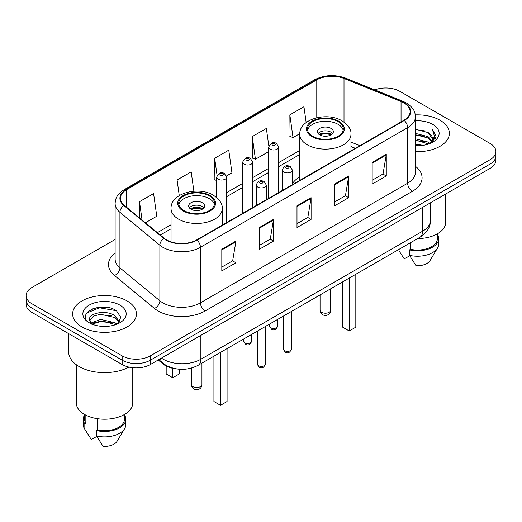<?xml version="1.0" encoding="UTF-8"?>
<svg xmlns="http://www.w3.org/2000/svg" width="522" height="522" viewBox="0 0 522 522"><rect width="100%" height="100%" fill="white"/><g stroke="black" fill="none" stroke-linecap="round" stroke-linejoin="round"><path stroke-width="0.78" d="M299.791 176.808A35.215 20.332 0 0 0 292.346 183.724M355.247 148.352L350.954 146.617M175.529 368.754A19.934 11.51 180 0 1 163.158 364.075L158.205 359.997M107.193 307.354A26.583 15.347 0 0 0 91.637 309.2M115.121 239.468L31.94 287.491A19.934 11.51 0 0 0 26.1 295.628L26.1 304.306A19.934 11.51 0 0 0 31.94 312.45L122.155 364.532A19.934 11.51 0 0 0 150.349 364.532L490.06 168.397A19.934 11.51 0 0 0 495.9 160.261L495.9 155.921A19.934 11.51 0 0 1 490.06 164.058A19.934 11.51 0 0 0 495.9 155.921L495.9 151.582A19.934 11.51 0 0 0 490.06 143.439L399.845 91.357A19.934 11.51 0 0 0 374.77 89.888M26.1 295.628A19.934 11.51 0 0 0 31.94 303.765L122.155 355.854A19.934 11.51 0 0 0 150.349 355.854L150.349 360.193L490.06 164.058L150.349 360.193A19.934 11.51 0 0 1 122.155 360.193A19.934 11.51 0 0 0 150.349 360.193L150.349 364.532M31.94 303.765L31.94 308.104L122.155 360.193L31.94 308.104A19.934 11.51 0 0 1 26.1 299.967A19.934 11.51 0 0 0 31.94 308.104L31.94 312.45M440.02 120.249A31.894 18.414 0 0 0 415.297 114.899A31.894 18.414 0 0 1 440.02 120.249A31.894 18.414 0 0 1 449.364 133.267A31.894 18.414 0 0 0 440.02 120.249M127.087 300.92A31.894 18.414 0 0 0 92.329 296.927A31.894 18.414 0 0 0 72.636 313.937A31.894 18.414 0 0 0 81.98 326.961A31.894 18.414 0 0 0 116.739 330.955A31.894 18.414 0 0 0 136.431 313.937A31.894 18.414 0 0 0 127.087 300.92A31.894 18.414 0 0 0 92.329 296.927A31.894 18.414 0 0 0 72.636 313.937A31.894 18.414 0 0 0 81.98 326.961A31.894 18.414 0 0 0 116.739 330.955A31.894 18.414 0 0 0 136.431 313.937A31.894 18.414 0 0 0 127.087 300.92M403.884 102.912A21.265 12.274 180 0 1 410.116 111.591A21.265 12.274 180 0 1 403.884 120.275L196.677 239.905A21.265 12.274 180 0 1 164.221 238.267L124.282 205.335A21.265 12.274 180 0 1 120.432 198.295A21.265 12.274 180 0 1 126.663 189.61L316.776 79.853A21.265 12.274 180 0 1 344.005 78.476L401.046 101.536A21.265 12.274 180 0 1 403.884 102.912M404.263 102.697A21.793 12.587 0 0 0 401.353 101.288L344.311 78.228A21.793 12.587 0 0 0 316.397 79.638L126.285 189.395A21.793 12.587 0 0 0 123.844 205.511L163.784 238.443A21.793 12.587 0 0 0 197.048 240.127L404.263 120.491A21.793 12.587 0 0 0 404.263 102.697M221.811 249.209L221.811 270.918L235.911 262.775L235.911 241.073L221.811 249.209M221.811 267.062L232.668 260.798L235.853 241.797A5.318 3.067 -120 0 0 235.911 241.073M232.577 260.85L235.911 262.775M259.401 227.514L259.401 249.216L273.495 241.073L273.495 219.37L259.401 227.514M259.401 245.36L270.259 239.096L273.443 220.095A5.318 3.067 -120 0 0 273.495 219.37M270.161 239.148L273.495 241.073M372.173 162.407L372.173 184.109L386.267 175.966L386.267 154.264L372.173 162.407M372.173 180.253L383.031 173.989L386.208 154.988A5.318 3.067 -120 0 0 386.267 154.264M382.933 174.041L386.267 175.966M334.582 184.109L334.582 205.812L348.676 197.668L348.676 175.966L334.582 184.109M334.582 201.955L345.44 195.691L348.618 176.69A5.318 3.067 -120 0 0 348.676 175.966M345.342 195.743L348.676 197.668M296.992 205.812L296.992 227.514L311.086 219.37L311.086 197.668L296.992 205.812M296.992 223.657L307.849 217.393L311.034 198.393A5.318 3.067 -120 0 0 311.086 197.668M307.752 217.446L311.086 219.37M415.434 151.648A31.894 18.414 0 0 0 449.364 133.267A31.894 18.414 0 0 1 415.434 151.648M150.349 355.854L490.06 159.719A19.934 11.51 0 0 0 495.9 151.582M145.429 222.77L156.77 216.225L153.585 193.545L139.491 201.688L139.491 217.876M268.837 146.101L266.357 128.438L252.263 136.581L252.485 158.153M306.16 122.533L303.948 106.736L289.847 114.879L290.075 136.451M193.89 191.202L191.176 171.842L177.082 179.986L177.082 197.127M226.431 176.005L231.951 172.821L228.767 150.14L214.672 158.283L214.901 179.855M216.643 180.501L214.672 179.764M214.672 158.283L217.074 175.379M252.263 136.581L255.441 159.256L268.7 151.595M255.441 159.256L252.263 158.068M289.847 114.879L293.031 137.554L299.811 133.639M293.031 137.554L289.847 136.366M177.082 179.986L179.268 195.58M139.491 201.688L142.062 219.997M415.434 144.222L423.349 145.312M415.434 145.579L418.99 145.749M415.434 138.793L428.086 142.056L429.926 143.504M415.434 140.15L428.816 143.922M415.434 133.371L428.086 136.633L431.968 140.953M415.434 134.728L428.086 137.991L431.622 141.599M432.183 141.521L432.353 142.16M431.87 142.082L432.014 142.421M430.004 143.472A15.021 8.672 0 0 0 432.49 138.695A15.021 8.672 0 0 0 428.086 132.562L432.477 139.022M432.04 141.684L435.942 137.103L436.085 135.759L432.36 129.306L434.532 136.523L430.245 143.374M417.685 238.554A28.24 16.306 0 0 0 445.71 222.248L445.71 194.008M415.434 145.723A21.67 12.508 0 0 0 432.79 142.114A21.67 12.508 0 0 0 432.79 124.425A21.67 12.508 0 0 0 415.434 120.817M428.086 132.562L415.434 129.234M399.526 251.571L404.256 258.905L409.737 255.741M410.527 242.684L410.527 249.314A19.934 11.51 0 0 0 437.403 238.528L437.403 233.797M410.527 249.314L409.496 249.907L409.496 255.336L416.001 265.685A13.291 7.673 0 0 0 430.03 260.563L437.567 247.957A21.265 12.274 0 0 0 438.728 243.95L438.728 238.528A21.265 12.274 0 0 0 437.403 234.254M409.496 255.336A21.265 12.274 0 0 0 437.567 247.957M409.496 249.907A21.265 12.274 0 0 0 438.728 238.528M432.36 129.306L436.079 136.02M415.434 129.606L424.895 130.891M434.454 136.979L435.381 138.578M415.434 135.028L424.445 136.19M415.434 140.457L424.445 141.612M434.545 136.431L435.531 138.252M338.06 121.606A17.944 10.355 0 0 0 318.505 119.355A17.944 10.355 0 0 0 307.432 128.927A17.944 10.355 0 0 0 312.685 136.255A17.944 10.355 0 0 0 332.24 138.5A17.944 10.355 0 0 0 343.313 128.927A17.944 10.355 0 0 0 338.06 121.606M343.156 130.285A17.944 10.355 0 0 0 338.06 124.314A17.944 10.355 0 0 0 319.608 121.828A17.944 10.355 0 0 0 307.582 130.285M342.66 281.867L342.66 327.177L349.244 330.974L355.821 327.177L355.821 274.272M349.244 330.974L349.244 278.069M331.013 128.386A7.974 4.607 0 0 0 322.322 127.388A7.974 4.607 0 0 0 317.396 131.642A7.974 4.607 0 0 0 319.732 134.898A7.974 4.607 0 0 0 328.423 135.896A7.974 4.607 0 0 0 333.349 131.642A7.974 4.607 0 0 0 331.013 128.386M332.638 133.541A7.974 4.607 0 0 0 331.013 132.183A7.974 4.607 0 0 0 318.107 133.541M318.929 134.356A10.629 6.14 180 0 1 331.346 134.161L331.346 134.689M319.803 134.937A9.305 5.37 180 0 1 330.387 134.715L331.346 134.161M330.23 135.289L330.387 134.715M68.65 333.643L68.65 351.919A35.881 20.717 0 0 0 79.161 366.568A35.881 20.717 0 0 0 128.947 367.103M76.29 364.702L76.29 402.919A28.24 16.306 0 0 0 84.564 414.448A28.24 16.306 0 0 0 115.342 417.985A28.24 16.306 0 0 0 132.777 402.919L132.777 367.729M100.903 326.27L105.966 326.42M90.972 323.092L100.648 319.399L115.153 322.798L116.915 324.208M91.683 324.169L102.723 321.043L115.153 324.521M89.51 319.451L91.996 324.142M89.536 319.869C87.996 313.207 106.279 309.278 115.153 315.901L119.473 321.865M89.601 320.319L93.614 316.051L100.615 314.251L115.153 317.624L119.133 322.315M117.424 323.992L120.817 317.33L116.523 310.858C101.327 299.935 74.307 314.329 89.908 323.157L89.986 323.209M119.851 305.096A21.67 12.508 0 0 0 89.21 305.096A21.67 12.508 0 0 0 89.21 322.785A21.67 12.508 0 0 0 119.851 322.785A21.67 12.508 0 0 0 119.851 305.096M84.597 414.468L84.597 419.199A19.934 11.51 0 0 0 85.843 423.205L85.843 415.147M84.597 414.925A21.265 12.274 0 0 0 83.272 419.199L83.272 424.621A21.265 12.274 0 0 0 84.433 428.627A21.265 12.274 0 0 0 84.818 429.221L91.324 439.57L96.805 436.412M84.818 429.221L84.818 423.799L85.843 423.205M83.272 419.199A21.265 12.274 0 0 0 84.818 423.799M91.644 324.149L89.588 320.208M97.594 418.722L97.594 429.984A19.934 11.51 0 0 0 124.471 419.199L124.471 414.468M97.594 429.984L96.563 430.578L96.563 436.007L103.069 446.356A13.291 7.673 0 0 0 117.098 441.234L124.634 428.627A21.265 12.274 0 0 0 125.795 424.621L125.795 419.199A21.265 12.274 0 0 0 124.471 414.925M96.563 436.007A21.265 12.274 0 0 0 124.634 428.627M96.563 430.578A21.265 12.274 0 0 0 125.795 419.199M86.743 313.03L99.461 307.81L116.23 310.662M94.691 315.569L99.461 314.701L111.545 315.758M94.632 322.472L99.461 321.591L111.525 322.642M90.887 322.988L91.252 322.811M209.315 195.933A17.944 10.355 0 0 0 189.76 193.688A17.944 10.355 0 0 0 178.687 203.26A17.944 10.355 0 0 0 183.94 210.581A17.944 10.355 0 0 0 203.495 212.826A17.944 10.355 0 0 0 214.568 203.26A17.944 10.355 0 0 0 209.315 195.933M214.418 204.611A17.944 10.355 0 0 0 209.315 198.647A17.944 10.355 0 0 0 190.863 196.161A17.944 10.355 0 0 0 178.844 204.611M213.922 356.193L213.922 401.509L220.499 405.307L227.077 401.509L227.077 348.598M220.499 405.307L220.499 352.396M166.179 366.046L166.179 373.948L172.756 377.745L179.34 373.948L179.34 369.25M172.756 377.745L172.756 368.31M202.268 202.712A7.974 4.607 0 0 0 193.577 201.72A7.974 4.607 0 0 0 188.651 205.968A7.974 4.607 0 0 0 190.987 209.224A7.974 4.607 0 0 0 199.678 210.222A7.974 4.607 0 0 0 204.604 205.968A7.974 4.607 0 0 0 202.268 202.712M203.893 207.867A7.974 4.607 0 0 0 202.268 206.516A7.974 4.607 0 0 0 189.362 207.867M190.184 208.683A10.629 6.14 180 0 1 202.601 208.487L202.601 209.022M191.059 209.263A9.305 5.37 180 0 1 201.642 209.041L202.601 208.487M201.485 209.622L201.642 209.041M163.158 363.397L163.158 364.075M161.481 358.105A26.583 15.347 0 0 0 163.269 359.24A26.583 15.347 0 0 0 200.859 359.24L422.637 231.2A26.583 15.347 0 0 0 430.422 220.349C430.617 226.946 427.1 232.59 419.884 237.282L198.106 365.328A13.291 7.673 60 0 0 200.859 359.24L200.859 335.372M422.637 207.325L422.637 231.2A13.291 7.673 60 0 1 419.884 237.282M160.404 358.725A13.291 8.887 129.5 0 0 162.72 363.044L158.681 359.717M490.06 168.397L490.06 159.719M122.155 364.532L122.155 355.854M415.434 166.277A33.225 19.183 180 0 1 412.347 191.352L205.133 310.981A6.642 3.837 60 0 1 200.435 302.845L407.649 183.209A26.583 15.347 0 0 0 415.434 172.358L415.434 116.804A26.583 15.347 180 0 1 407.649 127.655A6.642 3.837 -120 0 0 404.263 120.491M205.133 310.981A33.225 19.183 180 0 1 158.146 310.981A33.225 19.183 180 0 1 154.421 308.424L114.481 275.492A33.225 19.183 180 0 1 115.121 252.974M162.844 302.845A26.583 15.347 0 0 0 200.435 302.845L200.435 247.284A26.583 15.347 180 0 1 159.869 245.236L119.923 212.304A26.583 15.347 180 0 1 115.121 203.502L115.121 259.062A26.583 15.347 0 0 0 119.923 267.864L159.869 300.796A26.583 15.347 0 0 0 162.844 302.845M415.434 116.804C415.003 112.237 414.579 108.432 406.273 102.906L402.775 101.216A6.642 3.112 112 0 0 401.353 101.288M402.775 101.216L345.734 78.156C334.726 74.261 324.279 74.822 314.394 79.846A6.642 3.837 60 0 1 316.397 79.638M126.285 189.395A6.642 3.837 -120 0 0 124.282 189.61C116.223 194.895 115.486 198.875 115.121 203.502M123.844 205.511A6.642 4.444 129.5 0 0 119.923 212.304L119.923 267.864A6.642 4.444 -50.5 0 1 114.481 275.492M345.734 78.156A6.642 3.112 112 0 0 344.311 78.228M163.784 238.443A6.642 4.444 129.5 0 0 159.869 245.236L159.869 300.796A6.642 4.444 -50.5 0 1 154.421 308.424M197.048 240.127A6.642 3.837 60 0 1 200.435 247.284L407.649 127.655L407.649 183.209A6.642 3.837 60 0 0 412.347 191.352M126.663 189.61L126.663 207.299M401.046 101.536L401.046 121.913M344.005 78.476L344.005 122.102M359.899 145.671L350.954 142.056M316.776 79.853L316.776 117.744M299.791 150.427L278.67 162.623M268.7 168.371L252.641 177.65M242.671 183.405L226.607 192.677M171.046 224.754L157.396 232.636M296.992 206.497L311.034 198.393M334.582 184.795L348.618 176.69M372.173 163.092L386.208 154.988M259.401 228.199L273.443 220.095M221.811 249.901L235.853 241.797M311.98 136.66A18.936 10.936 0 0 0 338.765 136.66A18.936 10.936 0 0 0 338.765 121.195A18.936 10.936 0 0 0 311.98 121.195A18.936 10.936 0 0 0 311.98 136.66M350.954 150.832L350.954 134.356A25.585 14.773 180 0 1 335.163 148A25.585 14.773 180 0 1 307.282 144.796A25.585 14.773 180 0 1 299.791 134.356L299.791 180.377M321.611 312.313A5.318 3.067 180 0 1 320.058 310.146A5.318 5.318 0 0 0 328.031 314.746A5.318 5.318 0 0 0 330.687 310.146A5.318 3.067 180 0 1 329.134 312.313A5.318 3.067 180 0 1 321.611 312.313M183.235 210.986A18.936 10.936 0 0 0 210.02 210.986A18.936 10.936 0 0 0 210.02 195.528A18.936 10.936 0 0 0 183.235 195.528A18.936 10.936 0 0 0 183.235 210.986M222.209 225.165L222.209 208.683A25.585 14.773 180 0 1 206.418 222.326A25.585 14.773 180 0 1 178.537 219.129A25.585 14.773 180 0 1 171.046 208.683L171.046 241.869M192.866 386.645A5.318 3.067 180 0 1 191.313 384.473A5.318 5.318 0 0 0 199.287 389.079A5.318 5.318 0 0 0 201.942 384.473A5.318 3.067 180 0 1 200.389 386.645A5.318 3.067 180 0 1 192.866 386.645M291.348 349.074C290.036 352.657 287.994 353.707 285.227 352.219L283.374 349.074A3.987 2.303 0 0 0 284.542 350.699A3.987 2.303 0 0 0 288.888 351.195A3.987 2.303 0 0 0 291.348 349.074L291.348 311.497M283.837 172.058A4.985 2.878 180 0 1 282.376 170.028C283.648 165.937 286.258 164.75 290.193 166.472L292.346 170.028A4.985 2.878 180 0 1 289.266 172.684A4.985 2.878 180 0 1 283.837 172.058M288.535 166.635A1.664 0.959 0 0 0 286.187 166.635A1.664 0.959 0 0 0 286.187 167.993A1.664 0.959 0 0 0 288.535 167.993A1.664 0.959 0 0 0 288.535 166.635M265.313 364.102C264.002 367.684 261.966 368.734 259.199 367.247L257.339 364.102A3.987 2.303 0 0 0 258.507 365.726A3.987 2.303 0 0 0 262.853 366.229A3.987 2.303 0 0 0 265.313 364.102L265.313 326.524M257.803 187.091A4.985 2.878 180 0 1 256.348 185.056C257.62 180.964 260.224 179.783 264.165 181.499L266.311 185.056A4.985 2.878 180 0 1 263.238 187.711A4.985 2.878 180 0 1 257.803 187.091M262.501 181.663A1.664 0.959 0 0 0 260.152 181.663A1.664 0.959 0 0 0 260.152 183.02A1.664 0.959 0 0 0 262.501 183.02A1.664 0.959 0 0 0 262.501 181.663M270.866 327.777A3.987 2.303 0 0 0 275.211 328.273A3.987 2.303 0 0 0 277.671 326.146C276.36 329.734 274.324 330.785 271.557 329.297L269.698 326.146A3.987 2.303 0 0 0 270.866 327.777M278.67 192.566L278.67 147.106A4.985 2.878 180 0 1 275.596 149.762A4.985 2.878 180 0 1 270.161 149.135A4.985 2.878 180 0 1 268.7 147.106L268.7 198.321M272.51 145.07A1.664 0.959 0 0 0 274.859 145.07A1.664 0.959 0 0 0 274.859 143.713A1.664 0.959 0 0 0 272.51 143.713A1.664 0.959 0 0 0 272.51 145.07M244.838 342.804A3.987 2.303 0 0 0 249.183 343.306A3.987 2.303 0 0 0 251.643 341.179C250.332 344.761 248.289 345.812 245.523 344.324L243.67 341.179A3.987 2.303 0 0 0 244.838 342.804M252.641 207.593L252.641 162.133A4.985 2.878 180 0 1 249.562 164.789A4.985 2.878 180 0 1 244.133 164.169A4.985 2.878 180 0 1 242.671 162.133L242.671 213.348M246.482 160.097A1.664 0.959 0 0 0 248.831 160.097A1.664 0.959 0 0 0 248.831 158.74A1.664 0.959 0 0 0 246.482 158.74A1.664 0.959 0 0 0 246.482 160.097M226.607 222.626L226.607 177.16A4.985 2.878 180 0 1 223.533 179.816A4.985 2.878 180 0 1 218.098 179.196A4.985 2.878 180 0 1 216.643 177.16L216.643 197.512M220.447 175.124A1.664 0.959 0 0 0 222.803 175.124A1.664 0.959 0 0 0 222.803 173.767A1.664 0.959 0 0 0 220.447 173.767A1.664 0.959 0 0 0 220.447 175.124M198.106 365.328C187.411 370.698 176.717 370.698 166.022 365.328L162.72 363.044M430.422 220.349L430.422 202.836M314.394 79.846L124.282 189.61M299.791 154.473L278.67 166.662M268.7 172.417L252.641 181.695M242.671 187.45L226.607 196.722M171.046 228.799L160.28 235.017M355.345 148.3L350.954 146.525M350.954 134.356C351.515 129.847 348.559 125.352 342.086 120.869C327 111.532 298.904 119.023 299.791 134.356M330.687 288.783L330.687 310.146M320.058 294.917L320.058 310.146M86.593 432.236L84.433 428.627M222.209 208.683C222.77 204.18 219.814 199.685 213.341 195.195C198.262 185.865 170.159 193.349 171.046 208.683M201.942 363.11L201.942 384.473M191.313 368.127L191.313 384.473M283.374 349.074L283.374 316.097M282.376 190.426L282.376 170.028M292.346 184.671L292.346 170.028M257.339 364.102L257.339 331.124M256.348 205.459L256.348 185.056M266.311 199.704L266.311 185.056M277.671 326.146L277.671 319.386M278.67 147.106L276.523 143.55C273.632 141.462 271.022 142.643 268.7 147.106M269.698 326.146L269.698 323.992M251.643 341.179L251.643 334.419M252.641 162.133L250.495 158.577C247.598 156.489 244.994 157.677 242.671 162.133M243.67 341.179L243.67 339.019M226.607 177.16L224.46 173.604C221.569 171.516 218.966 172.704 216.643 177.16"/></g></svg>
